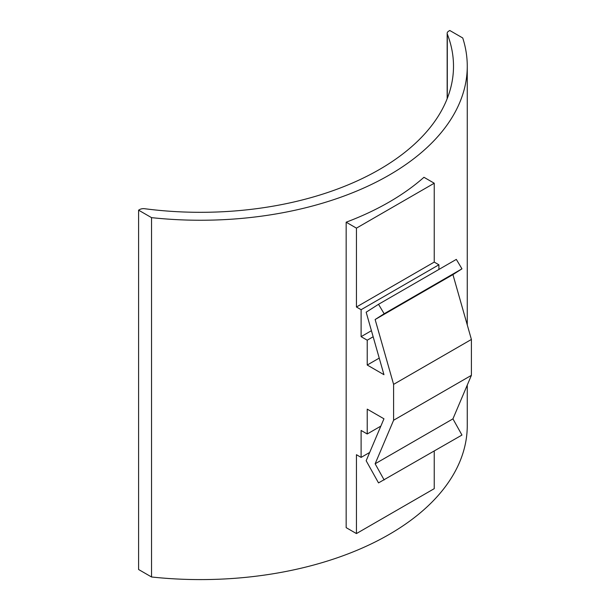 <?xml version="1.0" encoding="UTF-8"?>
<svg xmlns="http://www.w3.org/2000/svg" width="610" height="610" viewBox="0 0 610 610"><rect width="100%" height="100%" fill="white"/><g stroke="black" fill="none" stroke-linecap="round" stroke-linejoin="round"><path stroke-width="0.91" d="M151.539 576.984L151.539 217.64A266.814 154.04 0 0 0 467.26 66.208A266.814 154.04 0 0 0 462.738 37.972L449.799 30.5L448.769 31.095A5.498 3.18 0 0 0 447.161 33.336A5.498 3.18 0 0 0 447.298 34.038A253.058 146.103 180 0 1 453.504 66.208A253.058 146.103 180 0 1 144.722 208.727A5.498 3.18 0 0 0 139.621 209.581L138.6 210.168L138.6 569.511L151.539 576.984A266.814 154.04 0 0 0 467.26 425.551L467.26 385.101M369.683 452.445L361.105 457.401L356.438 454.702L356.438 533.575L346.16 527.642L346.16 222.2A266.814 154.04 0 0 0 423.958 177.289L434.236 183.221L356.438 228.14L356.438 307.013L434.236 262.094L434.236 183.221M138.6 210.168L151.539 217.64M356.438 533.575L434.236 488.663L434.236 451.057M380.853 426.115L367.228 433.977L367.228 409.142L383.957 418.796L366.16 460.748L378.52 482.899L461.961 435.052L452.933 418.872L471.4 375.341L471.4 339.457L452.933 274.599L461.961 268.835L456.318 259.395L378.52 304.306L366.16 312.198L383.957 374.692L367.228 365.032L367.228 340.189L361.105 336.659L361.105 309.705L356.438 307.013M438.903 269.445L438.903 264.793L434.236 262.094M438.903 264.793L361.105 309.705M371.429 330.696L361.105 336.659M373.16 336.766L367.228 340.189M379.229 358.1L367.228 365.032M461.961 268.835L384.163 313.753L378.52 304.306M452.933 274.599L375.135 319.518L384.163 313.753M471.4 339.457L393.603 384.369L375.135 319.518M471.4 375.341L393.603 420.252L393.603 384.369M452.933 418.872L375.135 463.791L393.603 420.252M384.163 479.971L375.135 463.791M361.105 457.401L361.105 430.446L367.228 433.977M346.16 222.2L356.438 228.14M447.298 34.038L447.298 98.378M447.161 33.336L447.161 98.728M467.26 324.916L467.26 66.208"/></g></svg>
